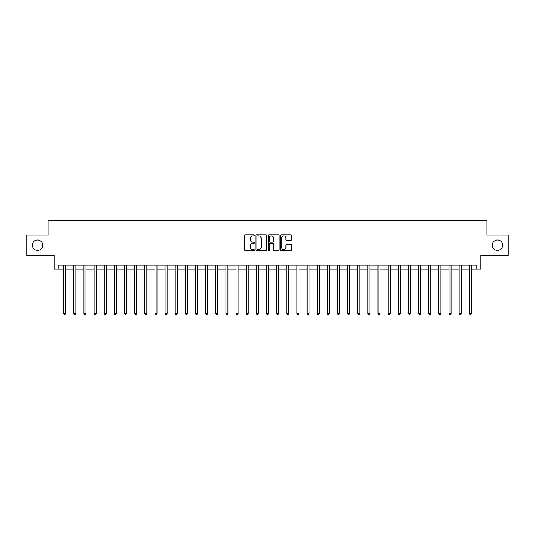 <?xml version="1.0" encoding="UTF-8"?>
<svg xmlns="http://www.w3.org/2000/svg" width="535" height="535" viewBox="0 0 535 535"><rect width="100%" height="100%" fill="white"/><g stroke="black" fill="none" stroke-linecap="round" stroke-linejoin="round"><path stroke-width="0.8" d="M254.52 235.346A0.555 0.555 0 0 0 253.964 234.791L245.498 234.791A0.796 0.796 0 0 0 244.702 235.587L244.702 249.925A0.796 0.796 0 0 0 245.498 250.721L253.964 250.721A0.555 0.555 0 0 0 254.52 250.159A0.555 0.555 0 0 0 253.964 249.604L252.868 249.604A2.548 2.548 0 0 1 250.32 247.056L250.32 245.859A2.548 2.548 0 0 1 252.868 243.311L253.964 243.311A0.555 0.555 0 0 0 254.52 242.756A0.555 0.555 0 0 0 253.964 242.201L252.868 242.201A2.548 2.548 0 0 1 250.32 239.653L250.32 238.456A2.548 2.548 0 0 1 252.868 235.908L253.964 235.908A0.555 0.555 0 0 0 254.52 235.346M492.307 245.19A5.189 5.189 0 0 0 497.503 250.38A5.189 5.189 0 0 0 502.693 245.19A5.189 5.189 0 0 0 497.503 239.994A5.189 5.189 0 0 0 492.307 245.19M32.307 245.19A5.189 5.189 0 0 0 37.497 250.38A5.189 5.189 0 0 0 42.693 245.19A5.189 5.189 0 0 0 37.497 239.994A5.189 5.189 0 0 0 32.307 245.19M290.772 240.409A0.796 0.796 0 0 0 291.568 239.613L291.568 235.587A0.796 0.796 0 0 0 290.772 234.791L281.377 234.791A0.796 0.796 0 0 0 280.581 235.587L280.581 249.925A0.796 0.796 0 0 0 281.377 250.721L290.772 250.721A0.796 0.796 0 0 0 291.568 249.925L291.568 245.063A0.796 0.796 0 0 0 290.772 244.268L286.753 244.268A0.796 0.796 0 0 0 285.957 245.063L285.957 247.471A2.133 2.133 0 0 1 283.824 249.604A2.133 2.133 0 0 1 281.698 247.471L281.698 238.035A2.133 2.133 0 0 1 283.824 235.908A2.133 2.133 0 0 1 285.957 238.035L285.957 239.613A0.796 0.796 0 0 0 286.753 240.409L290.772 240.409M58.188 269.125L58.188 265.066L476.812 265.066L476.812 269.125L480.871 269.125L480.871 255.329L508.25 255.329L508.25 235.046L486.957 235.046L486.957 220.447L48.043 220.447L48.043 235.046L26.75 235.046L26.75 255.329L54.129 255.329L54.129 269.125L63.665 269.125M266.804 235.587A0.796 0.796 0 0 0 266.009 234.791L256.613 234.791A0.796 0.796 0 0 0 255.817 235.587L255.817 249.925A0.796 0.796 0 0 0 256.613 250.721L266.009 250.721A0.796 0.796 0 0 0 266.804 249.925L266.804 235.587M268.991 234.791L278.387 234.791A0.796 0.796 0 0 1 279.183 235.587L279.183 249.925A0.796 0.796 0 0 1 278.387 250.721L274.368 250.721A0.796 0.796 0 0 1 273.572 249.925L273.572 244.107A0.796 0.796 0 0 0 272.776 243.311L270.108 243.311A0.796 0.796 0 0 0 269.312 244.107L269.312 250.159A0.555 0.555 0 0 1 268.757 250.721A0.555 0.555 0 0 1 268.195 250.159L268.195 235.587A0.796 0.796 0 0 1 268.991 234.791M65.691 269.125L73.803 269.125M75.836 269.125L83.948 269.125M85.974 269.125L94.086 269.125M96.113 269.125L104.231 269.125M106.258 269.125L114.37 269.125M116.396 269.125L124.508 269.125M126.541 269.125L134.653 269.125M136.679 269.125L144.791 269.125M146.824 269.125L154.936 269.125M156.962 269.125L165.074 269.125M167.101 269.125L175.219 269.125M177.245 269.125L185.357 269.125M187.384 269.125L195.496 269.125M197.529 269.125L205.641 269.125M207.667 269.125L215.779 269.125M217.812 269.125L225.924 269.125M227.95 269.125L236.062 269.125M238.088 269.125L246.207 269.125M248.233 269.125L256.345 269.125M258.372 269.125L266.483 269.125M268.516 269.125L276.628 269.125M278.655 269.125L286.767 269.125M288.793 269.125L296.912 269.125M298.938 269.125L307.05 269.125M309.076 269.125L317.188 269.125M319.221 269.125L327.333 269.125M329.359 269.125L337.471 269.125M339.504 269.125L347.616 269.125M349.643 269.125L357.755 269.125M359.781 269.125L367.899 269.125M369.926 269.125L378.038 269.125M380.064 269.125L388.176 269.125M390.209 269.125L398.321 269.125M400.347 269.125L408.459 269.125M410.492 269.125L418.604 269.125M420.63 269.125L428.742 269.125M430.769 269.125L438.887 269.125M440.914 269.125L449.026 269.125M451.052 269.125L459.164 269.125M461.197 269.125L469.309 269.125M471.335 269.125L476.812 269.125M257.489 235.908A0.555 0.555 0 0 0 256.927 236.463L256.927 249.049A0.555 0.555 0 0 0 257.489 249.604L258.639 249.604A2.548 2.548 0 0 0 261.187 247.056L261.187 238.456A2.548 2.548 0 0 0 258.639 235.908L257.489 235.908M273.572 238.075A2.133 2.133 0 0 0 271.439 235.948A2.133 2.133 0 0 0 269.312 238.075L269.312 241.399A0.796 0.796 0 0 0 270.108 242.201L272.776 242.201A0.796 0.796 0 0 0 273.572 241.399L273.572 238.075M65.792 265.066L65.751 265.166A0.809 0.809 0 0 0 65.691 265.474L65.691 313.503L63.665 313.503L63.665 265.474A0.809 0.809 0 0 0 63.605 265.166L63.565 265.066M65.691 313.503L65.083 314.553L64.274 314.553L63.665 313.503M75.93 265.066L75.89 265.166A0.809 0.809 0 0 0 75.836 265.474L75.836 313.503L73.803 313.503L73.803 265.474A0.809 0.809 0 0 0 73.743 265.166L73.703 265.066M75.836 313.503L75.228 314.553L74.412 314.553L73.803 313.503M86.075 265.066L86.035 265.166A0.809 0.809 0 0 0 85.974 265.474L85.974 313.503L83.948 313.503L83.948 265.474A0.809 0.809 0 0 0 83.888 265.166L83.848 265.066M85.974 313.503L85.366 314.553L84.557 314.553L83.948 313.503M96.213 265.066L96.173 265.166A0.809 0.809 0 0 0 96.113 265.474L96.113 313.503L94.086 313.503L94.086 265.474A0.809 0.809 0 0 0 94.026 265.166L93.986 265.066M96.113 313.503L95.504 314.553L94.695 314.553L94.086 313.503M106.358 265.066L106.318 265.166A0.809 0.809 0 0 0 106.258 265.474L106.258 313.503L104.231 313.503L104.231 265.474A0.809 0.809 0 0 0 104.171 265.166L104.131 265.066M106.258 313.503L105.649 314.553L104.833 314.553L104.231 313.503M116.496 265.066L116.456 265.166A0.809 0.809 0 0 0 116.396 265.474L116.396 313.503L114.37 313.503L114.37 265.474A0.809 0.809 0 0 0 114.309 265.166L114.269 265.066M116.396 313.503L115.787 314.553L114.978 314.553L114.37 313.503M126.641 265.066L126.594 265.166A0.809 0.809 0 0 0 126.541 265.474L126.541 313.503L124.508 313.503L124.508 265.474A0.809 0.809 0 0 0 124.454 265.166L124.408 265.066M126.541 313.503L125.932 314.553L125.116 314.553L124.508 313.503M136.779 265.066L136.739 265.166A0.809 0.809 0 0 0 136.679 265.474L136.679 313.503L134.653 313.503L134.653 265.474A0.809 0.809 0 0 0 134.593 265.166L134.552 265.066M136.679 313.503L136.071 314.553L135.261 314.553L134.653 313.503M146.918 265.066L146.878 265.166A0.809 0.809 0 0 0 146.824 265.474L146.824 313.503L144.791 313.503L144.791 265.474A0.809 0.809 0 0 0 144.731 265.166L144.691 265.066M146.824 313.503L146.215 314.553L145.4 314.553L144.791 313.503M157.063 265.066L157.023 265.166A0.809 0.809 0 0 0 156.962 265.474L156.962 313.503L154.936 313.503L154.936 265.474A0.809 0.809 0 0 0 154.876 265.166L154.836 265.066M156.962 313.503L156.354 314.553L155.545 314.553L154.936 313.503M167.201 265.066L167.161 265.166A0.809 0.809 0 0 0 167.101 265.474L167.101 313.503L165.074 313.503L165.074 265.474A0.809 0.809 0 0 0 165.014 265.166L164.974 265.066M167.101 313.503L166.492 314.553L165.683 314.553L165.074 313.503M177.346 265.066L177.306 265.166A0.809 0.809 0 0 0 177.245 265.474L177.245 313.503L175.219 313.503L175.219 265.474A0.809 0.809 0 0 0 175.159 265.166L175.119 265.066M177.245 313.503L176.637 314.553L175.821 314.553L175.219 313.503M187.484 265.066L187.444 265.166A0.809 0.809 0 0 0 187.384 265.474L187.384 313.503L185.357 313.503L185.357 265.474A0.809 0.809 0 0 0 185.297 265.166L185.257 265.066M187.384 313.503L186.775 314.553L185.966 314.553L185.357 313.503M197.629 265.066L197.582 265.166A0.809 0.809 0 0 0 197.529 265.474L197.529 313.503L195.496 313.503L195.496 265.474A0.809 0.809 0 0 0 195.442 265.166L195.395 265.066M197.529 313.503L196.92 314.553L196.104 314.553L195.496 313.503M207.767 265.066L207.727 265.166A0.809 0.809 0 0 0 207.667 265.474L207.667 313.503L205.641 313.503L205.641 265.474A0.809 0.809 0 0 0 205.58 265.166L205.54 265.066M207.667 313.503L207.058 314.553L206.249 314.553L205.641 313.503M217.905 265.066L217.865 265.166A0.809 0.809 0 0 0 217.812 265.474L217.812 313.503L215.779 313.503L215.779 265.474A0.809 0.809 0 0 0 215.719 265.166L215.679 265.066M217.812 313.503L217.203 314.553L216.387 314.553L215.779 313.503M228.05 265.066L228.01 265.166A0.809 0.809 0 0 0 227.95 265.474L227.95 313.503L225.924 313.503L225.924 265.474A0.809 0.809 0 0 0 225.864 265.166L225.823 265.066M227.95 313.503L227.342 314.553L226.532 314.553L225.924 313.503M238.189 265.066L238.149 265.166A0.809 0.809 0 0 0 238.088 265.474L238.088 313.503L236.062 313.503L236.062 265.474A0.809 0.809 0 0 0 236.002 265.166L235.962 265.066M238.088 313.503L237.48 314.553L236.671 314.553L236.062 313.503M248.334 265.066L248.293 265.166A0.809 0.809 0 0 0 248.233 265.474L248.233 313.503L246.207 313.503L246.207 265.474A0.809 0.809 0 0 0 246.147 265.166L246.107 265.066M248.233 313.503L247.625 314.553L246.809 314.553L246.207 313.503M258.472 265.066L258.432 265.166A0.809 0.809 0 0 0 258.372 265.474L258.372 313.503L256.345 313.503L256.345 265.474A0.809 0.809 0 0 0 256.285 265.166L256.245 265.066M258.372 313.503L257.763 314.553L256.954 314.553L256.345 313.503M268.617 265.066L268.57 265.166A0.809 0.809 0 0 0 268.516 265.474L268.516 313.503L266.483 313.503L266.483 265.474A0.809 0.809 0 0 0 266.43 265.166L266.383 265.066M268.516 313.503L267.908 314.553L267.092 314.553L266.483 313.503M278.755 265.066L278.715 265.166A0.809 0.809 0 0 0 278.655 265.474L278.655 313.503L276.628 313.503L276.628 265.474A0.809 0.809 0 0 0 276.568 265.166L276.528 265.066M278.655 313.503L278.046 314.553L277.237 314.553L276.628 313.503M288.893 265.066L288.853 265.166A0.809 0.809 0 0 0 288.793 265.474L288.793 313.503L286.767 313.503L286.767 265.474A0.809 0.809 0 0 0 286.707 265.166L286.666 265.066M288.793 313.503L288.191 314.553L287.375 314.553L286.767 313.503M299.038 265.066L298.998 265.166A0.809 0.809 0 0 0 298.938 265.474L298.938 313.503L296.912 313.503L296.912 265.474A0.809 0.809 0 0 0 296.851 265.166L296.811 265.066M298.938 313.503L298.329 314.553L297.52 314.553L296.912 313.503M309.176 265.066L309.136 265.166A0.809 0.809 0 0 0 309.076 265.474L309.076 313.503L307.05 313.503L307.05 265.474A0.809 0.809 0 0 0 306.99 265.166L306.95 265.066M309.076 313.503L308.468 314.553L307.658 314.553L307.05 313.503M319.321 265.066L319.281 265.166A0.809 0.809 0 0 0 319.221 265.474L319.221 313.503L317.188 313.503L317.188 265.474A0.809 0.809 0 0 0 317.135 265.166L317.094 265.066M319.221 313.503L318.613 314.553L317.797 314.553L317.188 313.503M329.46 265.066L329.42 265.166A0.809 0.809 0 0 0 329.359 265.474L329.359 313.503L327.333 313.503L327.333 265.474A0.809 0.809 0 0 0 327.273 265.166L327.233 265.066M329.359 313.503L328.751 314.553L327.942 314.553L327.333 313.503M339.605 265.066L339.558 265.166A0.809 0.809 0 0 0 339.504 265.474L339.504 313.503L337.471 313.503L337.471 265.474A0.809 0.809 0 0 0 337.418 265.166L337.371 265.066M339.504 313.503L338.896 314.553L338.08 314.553L337.471 313.503M349.743 265.066L349.703 265.166A0.809 0.809 0 0 0 349.643 265.474L349.643 313.503L347.616 313.503L347.616 265.474A0.809 0.809 0 0 0 347.556 265.166L347.516 265.066M349.643 313.503L349.034 314.553L348.225 314.553L347.616 313.503M359.881 265.066L359.841 265.166A0.809 0.809 0 0 0 359.781 265.474L359.781 313.503L357.755 313.503L357.755 265.474A0.809 0.809 0 0 0 357.694 265.166L357.654 265.066M359.781 313.503L359.179 314.553L358.363 314.553L357.755 313.503M370.026 265.066L369.986 265.166A0.809 0.809 0 0 0 369.926 265.474L369.926 313.503L367.899 313.503L367.899 265.474A0.809 0.809 0 0 0 367.839 265.166L367.799 265.066M369.926 313.503L369.317 314.553L368.508 314.553L367.899 313.503M380.164 265.066L380.124 265.166A0.809 0.809 0 0 0 380.064 265.474L380.064 313.503L378.038 313.503L378.038 265.474A0.809 0.809 0 0 0 377.978 265.166L377.937 265.066M380.064 313.503L379.455 314.553L378.646 314.553L378.038 313.503M390.309 265.066L390.269 265.166A0.809 0.809 0 0 0 390.209 265.474L390.209 313.503L388.176 313.503L388.176 265.474A0.809 0.809 0 0 0 388.122 265.166L388.082 265.066M390.209 313.503L389.6 314.553L388.784 314.553L388.176 313.503M400.447 265.066L400.407 265.166A0.809 0.809 0 0 0 400.347 265.474L400.347 313.503L398.321 313.503L398.321 265.474A0.809 0.809 0 0 0 398.261 265.166L398.221 265.066M400.347 313.503L399.739 314.553L398.929 314.553L398.321 313.503M410.592 265.066L410.546 265.166A0.809 0.809 0 0 0 410.492 265.474L410.492 313.503L408.459 313.503L408.459 265.474A0.809 0.809 0 0 0 408.406 265.166L408.359 265.066M410.492 313.503L409.884 314.553L409.068 314.553L408.459 313.503M420.731 265.066L420.691 265.166A0.809 0.809 0 0 0 420.63 265.474L420.63 313.503L418.604 313.503L418.604 265.474A0.809 0.809 0 0 0 418.544 265.166L418.504 265.066M420.63 313.503L420.022 314.553L419.213 314.553L418.604 313.503M430.869 265.066L430.829 265.166A0.809 0.809 0 0 0 430.769 265.474L430.769 313.503L428.742 313.503L428.742 265.474A0.809 0.809 0 0 0 428.682 265.166L428.642 265.066M430.769 313.503L430.167 314.553L429.351 314.553L428.742 313.503M441.014 265.066L440.974 265.166A0.809 0.809 0 0 0 440.914 265.474L440.914 313.503L438.887 313.503L438.887 265.474A0.809 0.809 0 0 0 438.827 265.166L438.787 265.066M440.914 313.503L440.305 314.553L439.496 314.553L438.887 313.503M451.152 265.066L451.112 265.166A0.809 0.809 0 0 0 451.052 265.474L451.052 313.503L449.026 313.503L449.026 265.474A0.809 0.809 0 0 0 448.965 265.166L448.925 265.066M451.052 313.503L450.443 314.553L449.634 314.553L449.026 313.503M461.297 265.066L461.257 265.166A0.809 0.809 0 0 0 461.197 265.474L461.197 313.503L459.164 313.503L459.164 265.474A0.809 0.809 0 0 0 459.11 265.166L459.07 265.066M461.197 313.503L460.588 314.553L459.772 314.553L459.164 313.503M471.435 265.066L471.395 265.166A0.809 0.809 0 0 0 471.335 265.474L471.335 313.503L469.309 313.503L469.309 265.474A0.809 0.809 0 0 0 469.248 265.166L469.208 265.066M471.335 313.503L470.726 314.553L469.917 314.553L469.309 313.503"/></g></svg>
